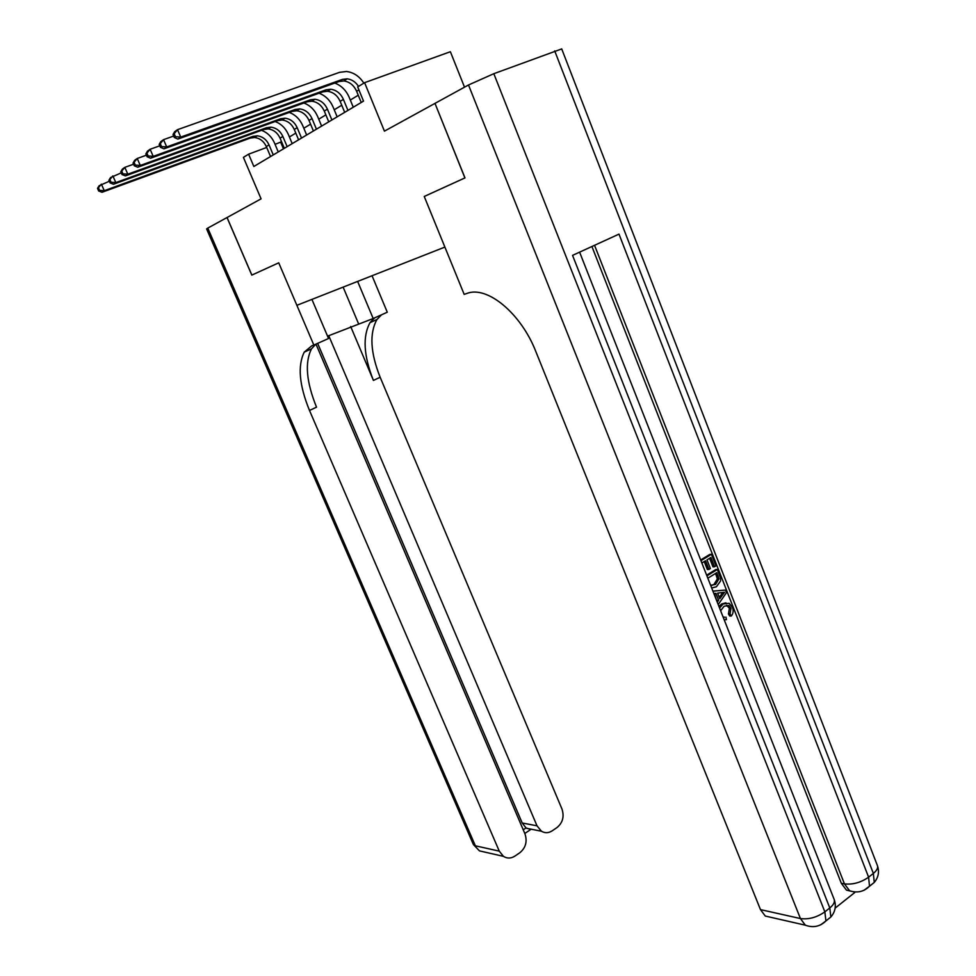 <?xml version="1.0" encoding="UTF-8"?>
<svg xmlns="http://www.w3.org/2000/svg" width="976" height="976" viewBox="0 0 976 976"><rect width="100%" height="100%" fill="white"/><g stroke="black" fill="none" stroke-linecap="round" stroke-linejoin="round"><path stroke-width="1.46" d="M464.515 87.181L450.375 51.716L364.597 82.667L357.692 86.925L363.511 101.114L253.845 166.493L248.612 154.171L243.402 157.38L261.068 198.848L227.018 217.55L251.796 275.11L278.733 262.825L251.857 275.086L227.066 217.514L207.778 228.103L475.361 845.802L499.273 851.145L503.433 856.342C507.13 858.66 510.912 858.587 514.791 856.159L519.842 852.731C525.735 847.802 527.455 841.532 524.978 833.894L315.98 344.125M773.199 917.855L765.282 916.049L760.475 909.608L535.885 351.665C520.952 313.186 487.061 285.419 466.943 293.434L464.173 294.374L424.243 196.469L464.905 177.937L434.991 103.395L464.979 177.9L424.243 196.469L444.885 247.087L296.875 305.317L278.733 262.825L313.845 345.077L311.881 345.748L304.256 352.116C297.485 365.793 299.229 385.252 309.502 410.469L499.273 851.145M364.597 82.667L384.434 131.138L434.906 103.432M281.564 141.74L275.061 144.35M266.704 147.449L248.612 154.171M358.253 95.221L350.311 100.04M341.746 105.225L334.231 109.788M325.862 114.863L318.749 119.182M310.563 124.147L303.817 128.246M295.801 133.102L289.408 136.982M283.479 148.828L280.71 142.264M273.268 154.916L269.034 144.912C266.485 139.507 262.544 136.481 257.2 135.81L252.845 136.408L104.286 190.698L102.016 192.284L250.173 138.104L252.845 136.408M270.547 156.538L266.326 146.559C263.788 141.191 259.848 138.165 254.529 137.506L250.173 138.104M261.544 130.296C267.412 132.577 271.706 136.774 274.451 142.899L278.258 151.939M97.515 188.368L98.674 190.991L99.576 190.357L98.417 187.734L97.515 188.368L99.125 185.745L109.361 181.231M98.417 187.734L101.37 184.135L104.286 190.698L99.576 190.357M98.674 190.991L102.016 192.284M287.151 146.644L282.857 136.445C280.271 130.943 276.281 127.856 270.864 127.161L266.448 127.758L115.827 182.597L113.484 184.244L263.691 129.503L266.448 127.758M284.333 148.315L280.051 138.165C277.477 132.687 273.487 129.601 268.095 128.917L263.691 129.503M275.171 121.512C281.149 123.842 285.541 128.149 288.335 134.42L292.202 143.631M108.922 180.243L110.105 182.915L111.044 182.244L109.861 179.572L108.922 180.243L110.544 177.571L121.244 172.874M109.861 179.572L112.874 175.9L115.827 182.597L111.044 182.244M110.105 182.915L113.484 184.244M301.523 138.067L297.18 127.673C294.557 122.073 290.506 118.913 285.029 118.194L280.551 118.779L127.819 174.192L125.379 175.9L277.696 120.597L280.551 118.779M298.607 139.8L294.276 129.454C291.665 123.879 287.615 120.719 282.149 120.011L277.696 120.597M289.274 112.423C295.386 114.79 299.876 119.194 302.731 125.636L306.647 135.017M120.768 171.788L121.976 174.521L122.939 173.838L121.744 171.105L120.768 171.788L122.39 169.092L124.818 167.36L133.59 164.2M121.744 171.105L124.818 167.36L127.819 174.192L122.939 173.838M121.976 174.521L125.379 175.9M316.431 129.174L312.027 118.584C309.368 112.874 305.256 109.641 299.705 108.897L295.167 109.483L140.276 165.456L137.738 167.225L292.202 111.374L295.167 109.483M313.406 130.979L309.014 120.438C306.354 114.741 302.267 111.52 296.728 110.776L292.202 111.374M303.902 103.005C310.148 105.408 314.723 109.922 317.639 116.522L321.616 126.087M133.078 163.016L134.298 165.798L135.298 165.09L134.078 162.309L133.078 163.016L134.7 160.296L137.226 158.49L146.424 155.184M134.078 162.309L137.226 158.49L140.276 165.456L135.298 165.09M134.298 165.798L137.738 167.225M331.901 119.963L327.424 109.166C324.727 103.334 320.555 100.028 314.931 99.247L310.331 99.833L153.22 156.367L150.585 158.222L307.257 101.785L310.331 99.833M328.753 121.829L324.288 111.081C321.604 105.274 317.456 101.98 311.844 101.211L307.257 101.785M319.067 93.22C325.447 95.672 330.132 100.296 333.109 107.079L337.147 116.827M145.863 153.903L147.108 156.746L148.157 156.001L146.912 153.159L145.863 153.903L147.498 151.134L150.121 149.267L159.783 145.814M146.912 153.159L150.121 149.267L153.22 156.367L148.157 156.001M147.108 156.746L150.585 158.222M327.546 336.159L373.186 318.53L387.277 312.222L372.051 275.744M311.917 299.4L328.546 338.501L313.845 345.077M486.292 852.438L479.46 850.877L473.384 844.533L206.607 228.921L207.778 228.103M357.631 281.417L373.186 318.53M328.729 335.646L537.007 825.818L541.424 831.21C544.937 833.272 548.5 833.162 552.099 830.881L557.015 827.55C562.737 822.756 564.396 816.595 561.981 809.043L380.152 377.261C370.38 352.568 369.306 333.316 376.943 319.53L381.555 314.784M374.613 317.895L370.038 322.617C362.486 336.403 363.609 355.667 373.43 380.42L350.677 326.521M523.234 829.807L526.04 827.941L522.197 822.975L537.007 825.818M317.651 343.381L522.197 822.975M315.76 344.223L311.49 348.871C304.634 362.56 306.318 381.994 316.529 407.163L309.502 410.469M526.04 827.941L530.773 829.466L524.795 833.48M723.753 617.259L724.412 617.344M718.946 606.462L721.618 603.961L725.961 602.826M719.556 608.011L723.204 603.937L729.133 603.302L732.476 607.438C733.659 610.683 733.269 613.55 731.305 616.015L729.719 616.027L728.438 613.977L729.401 608.268L726.449 605.254M712.907 591.114L725.461 590.065L726.486 592.664L718.202 604.559M716.726 600.813L714.383 593.518M700.658 559.968L709.881 554.368L711.443 554.283L715.981 565.873L714.53 566.763L712.968 566.836L709.601 558.272M714.53 566.763L710.894 557.491L706.99 559.87L710.382 568.52L708.918 569.423L707.356 569.496L704.233 561.542M835.139 908.119L854.756 892.528M853.549 891.783L846.473 890.149L841.324 883.292L844.447 883.89L594.555 245.305M591.92 246.513L841.324 883.292M706.636 575.169L715.823 569.52L717.384 569.447L720.532 578.06L720.569 581.001L716.421 586.759L711.687 588.003M760.475 909.608L800.43 918.55L468.504 84.985L493.819 73.7L561.712 48.922M877.339 865.383L877.497 865.822C878.107 868.128 876.729 870.665 873.361 873.422L868.603 877.192L618.991 234.118L572.558 255.37L829.795 907.948L824.854 911.865C816.839 917.428 808.689 919.66 800.43 918.55L805.322 925.175C813.179 928.03 820.047 926.614 825.928 920.941L820.694 924.821M468.504 84.985L434.979 103.383M708.918 569.423L705.526 560.761L701.854 562.993M700.939 560.663L711.443 554.283M706.917 575.889L717.384 569.447M710.613 585.258L715.542 584.429L718.946 578.853L716.835 572.656L707.832 578.207M711.48 585.563L713.968 584.49L717.372 578.902L715.554 573.449M715.542 584.429L713.968 584.49M718.946 578.853L717.372 578.902M718.141 575.986L716.567 576.047M717.262 602.18L718.641 600.313L715.896 593.335L713.883 593.579M712.944 591.2L725.461 590.065M721.764 592.615L717.628 593.115L719.824 598.703L724.534 592.273L721.764 592.615M718.641 600.313L717.067 600.338M719.275 597.324L722.74 592.603M723.106 617.027L724.363 617.088M731.305 616.015L730.024 613.965L730.987 608.243L728.865 605.547L724.107 606.23L720.63 610.732M730.987 608.243L729.401 608.268M730.024 613.965L728.438 613.977M723.204 603.937L721.618 603.961M725.937 617.088L726.425 619.65L724.216 619.845M347.944 110.398L343.406 99.381C340.661 93.428 336.439 90.048 330.742 89.231L326.082 89.816L166.689 146.925L163.956 148.84L322.885 91.842L326.082 89.816M344.687 112.338L340.16 101.37C337.428 95.441 333.219 92.073 327.533 91.268L322.885 91.842M334.792 83.058C341.319 85.559 346.114 90.304 349.164 97.283L353.263 107.226M159.173 144.411L160.43 147.315L161.528 146.546L160.259 143.643L159.173 144.411L160.808 141.618L163.541 139.666L173.679 136.054M160.259 143.643L163.541 139.666L166.689 146.925L161.528 146.546M160.43 147.315L163.956 148.84M361.23 102.468L356.63 91.28C353.861 85.241 349.591 81.789 343.833 80.947L339.123 81.52L177.864 139.092L180.719 137.091L175.448 136.701L174.155 133.736L173.033 134.542L174.314 137.506L175.448 136.701M358.546 86.388C355.593 81.935 351.799 79.422 347.163 78.836L342.442 79.398L180.719 137.091L177.51 129.674L339.538 72.346L346.443 71.492C353.58 72.358 359.375 76.238 363.841 83.131M173.033 134.542L174.667 131.699L177.51 129.674L174.155 133.736M174.314 137.506L177.864 139.092M266.326 146.559L269.034 144.912M280.051 138.165L282.857 136.445M294.276 129.454L297.18 127.673M309.014 120.438L312.027 118.584M324.288 111.081L327.424 109.166M373.43 380.42L380.152 377.261M503.433 856.342L479.46 850.877L473.323 844.386M343.125 287.115L358.485 323.593M493.819 73.7L824.854 911.865L825.928 920.941L830.857 917.013L829.795 907.948C833.48 904.935 834.956 902.166 834.248 899.64L834.102 899.286M869.311 886.415L874.252 882.426L873.361 873.422L554.697 50.874M561.688 48.861L877.497 865.822C879.486 871.934 878.4 877.473 874.252 882.426L869.506 886.196L868.603 877.192C860.844 882.572 852.792 884.805 844.447 883.89L849.596 890.759C857.294 893.26 863.931 891.735 869.506 886.196L864.102 890.222M722.508 595.043L720.935 595.079M340.16 101.37L343.406 99.381M356.63 91.28L358.9 89.89M339.123 81.52L342.442 79.398M254.529 137.506L257.2 135.81M268.095 128.917L270.864 127.161M282.149 120.011L285.029 118.194M296.728 110.776L299.705 108.897M311.844 101.211L314.931 99.247M370.038 322.617L376.943 319.53M311.49 348.871L304.256 352.116M526.564 828.295L541.424 831.21M846.473 890.149L849.596 890.759M765.282 916.049L805.322 925.175M579.61 252.15L834.248 899.64C836.383 906.057 835.249 911.852 830.857 917.013L825.928 920.941M727.279 605.571L728.865 605.547M327.533 91.268L330.742 89.231M343.833 80.947L347.163 78.836"/></g></svg>

